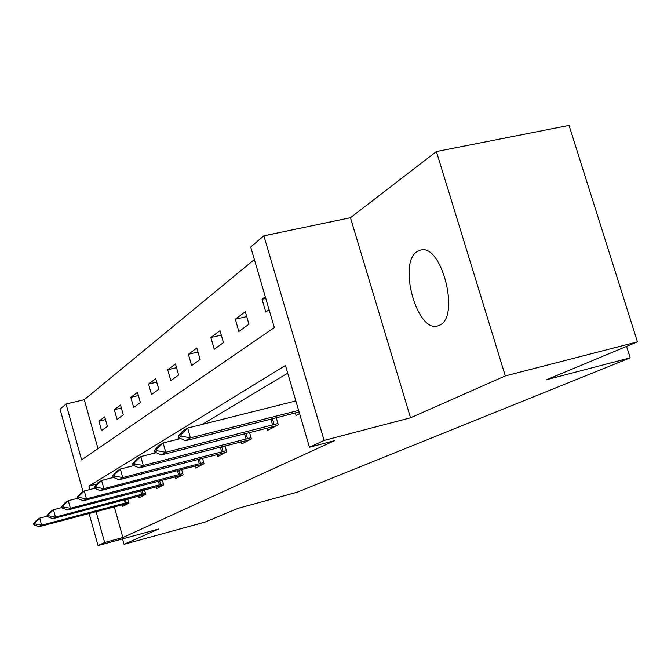 <?xml version="1.0" encoding="UTF-8"?>
<svg xmlns="http://www.w3.org/2000/svg" width="671" height="671" viewBox="0 0 671 671"><rect width="100%" height="100%" fill="white"/><g stroke="black" fill="none" stroke-linecap="round" stroke-linejoin="round"><path stroke-width="1.01" d="M417.362 251.407C397.4 262.587 417.177 333.923 438.079 325.829L439.765 325.116C460.247 316.569 441.828 243.825 420.767 250.031L417.362 251.407M83.045 491.742L60.046 409.125L66.043 404.026L81.61 459.87L274.338 327.582L250.702 247.012L263.871 235.815L324.118 440.436L309.448 447.255L285.452 365.46L88.916 486.064L89.88 489.536M350.455 217.714L410.526 417.781L505.305 375.928L637.45 341.858L569.042 125.435L436.402 151.554L350.455 217.714L263.871 235.815M254.376 259.534L84.286 399.681L66.043 404.026M505.305 375.928L436.402 151.554M122.525 538.88L124.043 544.298L158.599 529.033L98.025 545.565L89.084 513.458M637.45 341.858L546.647 379.702L630.195 357.844L297.136 492.204L237.895 508.383L204.907 522.13L124.043 544.298M630.195 357.844L626.58 346.387M84.286 399.681L97.991 448.622M101.564 430.597L107.394 426.387L104.71 416.842L98.922 421.178L101.564 430.597M117.048 419.417L123.305 414.904L120.512 405.032L114.305 409.679L117.048 419.417M133.663 407.431L140.382 402.583L137.48 392.35L130.811 397.341L133.663 407.431M151.537 394.531L158.767 389.306L155.747 378.696L148.559 384.072L151.537 394.531M170.803 380.625L178.62 374.98L175.466 363.959L167.7 369.763L170.803 380.625M191.646 365.586L200.126 359.471L196.821 347.997L188.4 354.288L191.646 365.586M214.259 349.264L223.477 342.613L220.013 330.66L210.862 337.505L214.259 349.264M238.884 331.491L248.949 324.227L245.309 311.755L235.32 319.22L238.884 331.491M265.313 296.8L262.042 299.241L265.8 312.065L269.096 309.692M114.28 506.781L122.885 537.513L334.779 440.595L309.448 447.255M287.716 373.168L202.156 424.433M179.543 437.978L177.052 439.471M155.529 452.363L154.162 453.185M122.34 504.651L122.818 506.353L128.958 503.133L127.767 498.88M138.637 496.012L139.132 497.79L145.716 494.334L144.441 489.813M156.117 486.743L156.637 488.605L163.716 484.89L162.348 480.059M174.921 476.771L175.475 478.717L183.108 474.716L181.631 469.541M203.246 464.147L195.202 466.01L195.798 468.056L204.043 463.728L202.449 458.167M217.161 454.368L217.781 456.515L226.731 451.826L225.003 445.829M240.998 441.719L241.652 443.992L251.39 438.884L249.511 432.401M266.957 427.939L267.662 430.346L278.289 424.76L276.234 417.714M295.349 412.866L296.096 415.416L299.576 413.596M295.743 400.528L294.292 401.325M410.526 417.781L324.118 440.436M122.885 537.513L104.642 542.487L98.025 545.565M96.037 511.612L104.642 542.487M96.817 484.017L88.916 486.064M105.481 419.576L98.922 421.178M121.342 407.968L114.305 409.679M138.377 395.521L130.811 397.341M156.72 382.126L148.559 384.072M176.532 367.683L167.7 369.763M197.987 352.057L188.4 354.288M221.304 335.097L210.862 337.505M246.735 316.62L235.32 319.22M265.783 298.402L262.042 299.241M33.55 523.556L33.869 524.73L35.135 523.967L34.808 522.793L33.55 523.556L37.123 519.69L39.664 518.146L41.61 525.2L128.673 502.101M34.808 522.793L39.664 518.146L47.272 516.142M128.941 503.057L39.052 526.701L41.61 525.2L35.135 523.967M33.869 524.73L39.052 526.701M47.071 515.387L47.406 516.603L48.757 515.789L48.421 514.573L47.071 515.387L50.728 511.411L53.462 509.75L55.475 517.064L145.422 493.286M48.421 514.573L53.462 509.75L61.858 507.544M145.716 494.326L52.732 518.675L55.475 517.064L48.757 515.789M47.406 516.603L52.732 518.675M61.598 506.605L61.95 507.863L63.409 506.991L63.057 505.724L61.598 506.605L65.355 502.512L68.291 500.717L70.396 508.308L163.414 483.808M63.057 505.724L68.291 500.717L77.593 498.293M163.531 484.99L67.436 510.044L70.396 508.308L63.409 506.991M61.95 507.863L67.436 510.044M77.266 497.144L77.635 498.452L79.203 497.505L78.843 496.188L77.266 497.144L81.116 492.917L84.286 490.987L86.475 498.863L182.789 473.609M78.843 496.188L84.286 490.987L94.653 488.295M182.629 474.967L83.288 500.734L86.475 498.863L79.203 497.505M77.635 498.452L83.288 500.734M94.208 486.903L94.586 488.27L96.288 487.247L95.911 485.879L94.208 486.903L98.151 482.541L101.581 480.453L103.879 488.647L203.724 462.596M95.911 485.879L101.581 480.453L113.407 477.408M195.202 466.01L100.424 490.677L103.879 488.647L96.288 487.247M94.586 488.27L100.424 490.677M112.577 475.806L112.98 477.224L114.825 476.108L114.431 474.691L112.577 475.806L116.62 471.302L120.352 469.029L122.751 477.567L226.395 450.669M114.431 474.691L120.352 469.029L133.839 465.573M225.548 452.439L119.002 479.773L122.751 477.567L114.825 476.108M112.98 477.224L119.002 479.773M132.581 463.72L132.992 465.204L135.014 463.988L134.594 462.504L132.581 463.72L136.725 459.065L140.793 456.59L143.309 465.498L251.046 437.702M134.594 462.504L140.793 456.59L156.192 452.665M249.771 439.731L139.216 467.905L143.309 465.498L135.014 463.988M132.992 465.204L139.216 467.905M154.422 450.526L154.858 452.069L157.073 450.744L156.628 449.193L154.422 450.526L158.675 445.703L163.128 442.994L165.771 452.304L277.937 423.552M156.628 449.193L163.128 442.994L180.751 438.54M276.15 425.884L161.292 454.938L165.771 452.304L157.073 450.744M154.858 452.069L161.292 454.938M178.385 436.049L178.847 437.668L181.279 436.209L180.818 434.582L178.385 436.049L182.738 431.05L187.637 428.073L295.861 400.931M180.818 434.582L187.637 428.073L190.43 437.836L298.645 410.426M299.107 412.002L185.506 440.721L190.43 437.836L181.279 436.209M178.847 437.668L185.506 440.721M126.274 502.789L125.351 499.518M125.1 503.107L124.177 499.828M142.881 494.007L141.891 490.484M141.665 494.342L140.667 490.803M160.721 484.579L159.639 480.772M159.463 484.923L158.373 481.099M179.92 474.431L178.746 470.296M178.62 474.791L177.438 470.631M200.654 463.468L199.371 458.972M199.304 463.837L198.012 459.316M223.116 451.6L221.698 446.685M221.715 451.986L220.298 447.045M247.524 438.7L245.963 433.307M246.064 439.094L244.496 433.676M274.137 424.634L272.409 418.687M272.619 425.045L270.883 419.073"/></g></svg>
